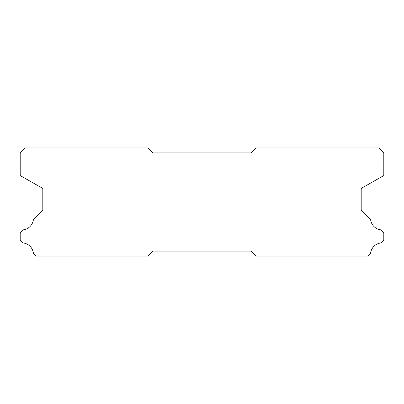 <?xml version="1.0" encoding="UTF-8"?>
<svg xmlns="http://www.w3.org/2000/svg" width="404" height="404" viewBox="0 0 404 404"><rect width="100%" height="100%" fill="white"/><g stroke="black" fill="none" stroke-linecap="round" stroke-linejoin="round"><path stroke-width="0.61" d="M378.886 147.95L256.05 147.95L251.137 152.863L152.863 152.863L147.95 147.95L25.114 147.95L20.2 152.863L20.2 175.583L42.804 188.41L42.804 210.06L33.406 219.458A11.696 11.696 0 0 1 22.988 229.876L20.2 232.659L20.2 240.178L22.932 242.91A11.696 11.696 0 0 1 33.411 253.389L36.072 256.05L147.95 256.05L152.863 251.137L251.137 251.137L256.05 256.05L367.928 256.05L370.589 253.389A11.696 11.696 0 0 1 381.068 242.91L383.8 240.178L383.8 232.659L381.012 229.876A11.696 11.696 0 0 1 370.594 219.458L361.196 210.06L361.196 188.41L383.8 175.583L383.8 152.863L378.886 147.95"/></g></svg>
